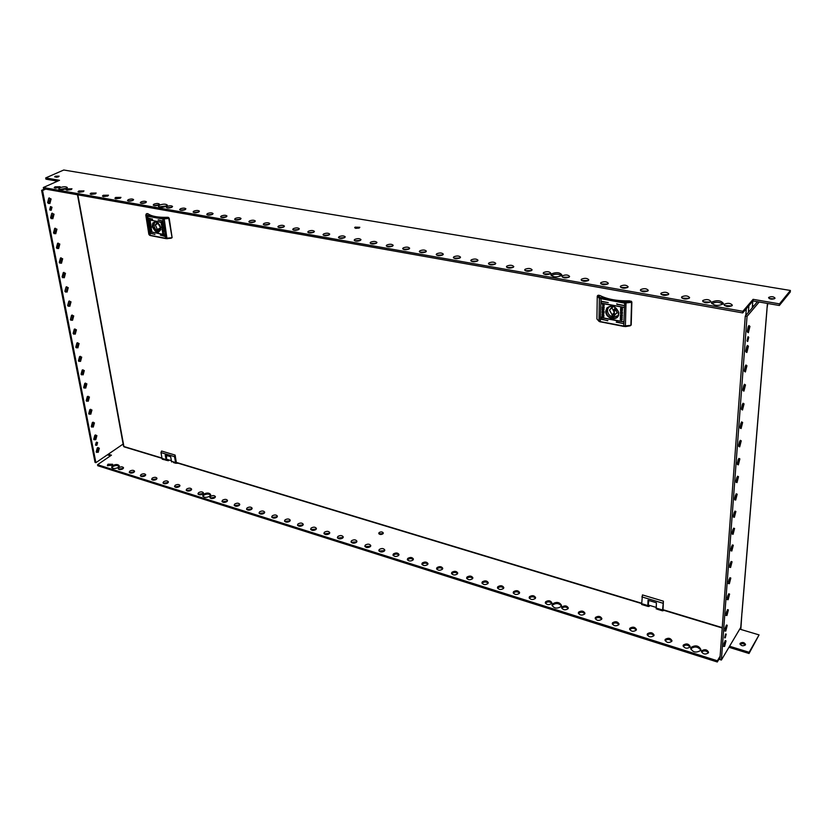 <?xml version="1.0" encoding="UTF-8"?>
<svg xmlns="http://www.w3.org/2000/svg" width="832" height="832" viewBox="0 0 832 832"><rect width="100%" height="100%" fill="white"/><g stroke="black" fill="none" stroke-linecap="round" stroke-linejoin="round"><path stroke-width="1.25" d="M59.27 187.554L60.112 186.711L55.026 186.815L54.184 187.668L59.27 187.554M55.099 188.136L59.426 187.481M71.146 189.644L71.968 188.791L66.851 188.885L66.019 189.738L71.146 189.644M66.924 190.216L71.302 189.561M83.169 191.755L83.99 190.902L78.822 190.986L78 191.838L83.169 191.755M78.894 192.327L83.325 191.672M95.347 193.887L96.158 193.034L90.948 193.118L90.137 193.97L95.347 193.887M91.01 194.459L95.503 193.814M107.682 196.05L108.482 195.198L103.23 195.27L102.43 196.123L107.682 196.05M103.293 196.622L107.838 195.978M120.182 198.245L120.962 197.392L115.669 197.454L114.878 198.307L120.182 198.245M115.721 198.806L120.328 198.172M132.839 200.47L133.609 199.618C132.6 198.786 130.811 198.806 128.263 199.659L127.494 200.522C128.513 201.344 130.291 201.334 132.839 200.47M128.326 201.032L132.985 200.387M145.673 202.717L146.422 201.874C145.392 201.022 143.593 201.032 141.034 201.906L140.275 202.758C141.305 203.611 143.104 203.59 145.673 202.717M141.086 203.278L145.808 202.644M158.662 204.994L159.401 204.152C158.361 203.278 156.551 203.289 153.962 204.173L153.213 205.026C154.263 205.899 156.083 205.889 158.662 204.994M154.024 205.556L158.798 204.922M171.829 207.314L172.557 206.461C171.506 205.577 169.676 205.577 167.066 206.471L166.338 207.324C167.398 208.218 169.229 208.208 171.829 207.314M167.128 207.854L171.964 207.241M185.172 209.654L185.89 208.811C184.818 207.896 182.967 207.896 180.346 208.801L179.629 209.654C180.7 210.569 182.551 210.569 185.172 209.654M180.409 210.194L185.297 209.581M198.702 212.025L199.399 211.182C198.307 210.246 196.446 210.246 193.804 211.162L193.097 212.014C194.189 212.95 196.061 212.95 198.702 212.025M193.866 212.555L198.817 211.952M212.41 214.427L213.096 213.585C211.994 212.638 210.111 212.628 207.449 213.564L206.752 214.406C207.865 215.363 209.747 215.374 212.41 214.427M207.501 214.958L212.524 214.365M226.294 216.871L226.97 216.029C225.857 215.051 223.954 215.041 221.27 215.987L220.594 216.83C221.718 217.807 223.621 217.818 226.294 216.871M221.333 217.391L226.408 216.809M240.386 219.336L241.041 218.504C239.907 217.506 237.994 217.485 235.29 218.442L234.624 219.284C235.768 220.293 237.682 220.303 240.386 219.336M235.352 219.856L240.479 219.284M254.665 221.842L255.31 221.01C254.155 219.991 252.221 219.96 249.496 220.938L248.851 221.78C250.006 222.799 251.94 222.83 254.665 221.842M249.558 222.352L254.758 221.79M269.142 224.39L269.776 223.558C268.601 222.508 266.646 222.477 263.91 223.465L263.266 224.297C264.441 225.358 266.406 225.378 269.142 224.39M263.973 224.879L269.225 224.338M283.826 226.959L284.44 226.138C283.254 225.066 281.278 225.025 278.512 226.034L277.888 226.855C279.084 227.937 281.06 227.968 283.826 226.959M278.585 227.448L283.899 226.918M298.719 229.58L299.322 228.758C298.106 227.656 296.119 227.614 293.332 228.634L292.718 229.455C293.935 230.558 295.932 230.599 298.719 229.58M293.394 230.058L298.782 229.538M313.82 232.222L314.402 231.41C313.175 230.277 311.158 230.235 308.36 231.265L307.757 232.086C308.994 233.22 311.012 233.262 313.82 232.222M308.433 232.69L313.872 232.19M329.139 234.915L329.711 234.104C328.463 232.95 326.425 232.887 323.596 233.938L323.014 234.749C324.262 235.914 326.3 235.966 329.139 234.915M323.669 235.373L329.181 234.884M344.677 237.64L345.228 236.839C343.97 235.654 341.91 235.591 339.05 236.652L338.489 237.463C339.758 238.649 341.817 238.711 344.677 237.64M339.134 238.087L344.708 237.619M360.443 240.406L360.984 239.616C359.694 238.389 357.614 238.326 354.734 239.408L354.182 240.209C355.482 241.426 357.562 241.498 360.443 240.406L354.848 240.822M376.438 243.214L376.969 242.434C375.658 241.176 373.558 241.103 370.646 242.195L370.115 242.986C371.426 244.244 373.537 244.317 376.438 243.214L370.75 243.62M392.673 246.064L393.182 245.294C391.851 244.005 389.73 243.922 386.797 245.034L386.277 245.814C387.608 247.104 389.74 247.187 392.673 246.064L386.89 246.459M409.146 248.955L409.646 248.186C408.294 246.865 406.141 246.771 403.187 247.905L402.678 248.685C404.04 250.006 406.193 250.089 409.146 248.955L403.281 249.34M425.859 251.888L426.348 251.129C424.975 249.777 422.802 249.673 419.817 250.827L419.328 251.586C420.701 252.949 422.885 253.042 425.859 251.888M419.921 252.262L425.828 251.919M442.842 254.873L443.3 254.124C441.906 252.73 439.702 252.616 436.696 253.791L436.228 254.54C437.622 255.934 439.826 256.038 442.842 254.873M436.81 255.216L442.79 254.904M460.065 257.889L460.522 257.161C459.098 255.726 456.872 255.611 453.835 256.797L453.378 257.535C454.802 258.97 457.038 259.085 460.065 257.889M453.95 258.222L460.002 257.941M477.568 260.967L478.005 260.239C476.559 258.773 474.302 258.648 471.234 259.854L470.798 260.582C472.243 262.049 474.5 262.174 477.568 260.967M471.359 261.279L477.485 261.019M495.331 264.077L495.747 263.37C494.281 261.862 492.003 261.726 488.904 262.954L488.478 263.671C489.954 265.169 492.242 265.314 495.331 264.077M489.039 264.368L495.227 264.15M513.375 267.249L513.781 266.552C512.283 265.002 509.974 264.857 506.844 266.105L506.438 266.802C507.936 268.351 510.255 268.497 513.375 267.249M506.99 267.519L513.261 267.332M531.7 270.462L532.085 269.786C530.566 268.195 528.226 268.039 525.065 269.298L524.68 269.984C526.209 271.575 528.549 271.731 531.7 270.462M525.21 270.712L531.565 270.566M550.316 273.728L550.69 273.062C549.13 271.44 546.77 271.263 543.577 272.542L543.202 273.218C544.762 274.851 547.134 275.018 550.316 273.728M543.733 273.957L550.16 273.842M569.223 277.046L569.577 276.401C568.006 274.726 565.604 274.539 562.38 275.85L562.026 276.505C563.607 278.179 566.01 278.356 569.223 277.046M562.546 277.243L569.057 277.181M588.442 280.415L588.786 279.791C587.174 278.075 584.74 277.878 581.485 279.198L581.142 279.843C582.754 281.559 585.187 281.746 588.442 280.415M581.662 280.592L588.255 280.571M607.974 283.847L608.296 283.234C606.653 281.466 604.188 281.258 600.902 282.61L600.579 283.223C602.222 284.991 604.687 285.199 607.974 283.847M601.078 283.993L607.755 284.014M627.817 287.331L628.118 286.738C626.454 284.929 623.958 284.7 620.63 286.073L620.318 286.676C621.993 288.486 624.499 288.704 627.817 287.331M620.818 287.446L627.578 287.518M647.993 290.867L648.274 290.295C646.578 288.434 644.041 288.194 640.692 289.588L640.39 290.17C642.096 292.032 644.634 292.261 647.993 290.867M640.879 290.961L647.733 291.075M668.491 294.466L668.772 293.914C667.035 292.001 664.466 291.751 661.076 293.166L660.795 293.727C662.532 295.641 665.101 295.89 668.491 294.466M661.274 294.528L668.221 294.694M689.343 298.126L689.603 297.596C687.835 295.63 685.235 295.37 681.803 296.806L681.533 297.346C683.311 299.302 685.922 299.572 689.343 298.126M682.011 298.158L689.052 298.376M710.549 301.85L710.788 301.34C708.989 299.322 706.347 299.042 702.874 300.498L702.624 301.018C704.444 303.035 707.086 303.316 710.549 301.85M703.092 301.839L710.226 302.12M732.108 305.635L732.337 305.157C730.496 303.077 727.813 302.786 724.308 304.262L724.079 304.751C725.93 306.831 728.603 307.122 732.108 305.635M724.537 305.594L731.765 305.926M66.134 188.76L67.34 187.533C65.978 186.472 63.523 186.524 59.977 187.678L58.76 188.916C60.122 189.977 62.587 189.925 66.134 188.76M59.374 189.415L66.955 188.282M166.275 206.336L167.336 205.109C165.828 203.84 163.197 203.85 159.453 205.14L158.371 206.367C159.9 207.636 162.531 207.626 166.275 206.336M158.922 206.918L166.993 205.868M561.246 275.652L561.766 274.706C559.51 272.314 556.067 272.054 551.439 273.926L550.909 274.893C553.176 277.274 556.618 277.524 561.246 275.652M551.252 275.621L551.45 275.444C554.954 273.749 558.282 273.759 561.423 275.486M723.008 304.034L723.341 303.326C720.71 300.373 716.872 299.957 711.828 302.078L711.485 302.806C714.137 305.76 717.974 306.166 723.008 304.034M711.776 303.628C715.624 301.704 719.347 301.86 722.946 304.096M58.51 176.779L59.145 176.145L55.286 176.228L54.642 176.862L58.51 176.779M56.056 177.258L57.97 176.977M359.403 227.885L359.819 227.292L355.066 227.146L354.65 227.739L359.403 227.885M355.545 228.342L359.029 228.072M774.873 298.438L775.018 298.116C773.552 296.494 771.462 296.254 768.737 297.398L768.581 297.721C770.047 299.343 772.148 299.582 774.873 298.438M769.236 298.584L774.228 298.865M769.049 286.915L63.752 170.009L45.677 177.934L59.53 180.305L43.337 187.512L742.851 311.303L753.106 299.333L779.49 303.867L790.4 290.462L768.674 286.894M75.182 171.922L75.972 172.058M43.337 187.512L43.586 188.75L742.726 312.926L752.981 300.945L779.355 305.49L790.254 292.053L790.4 290.462M45.677 177.934L45.916 179.15L57.595 181.168M752.981 300.945L753.106 299.333M779.49 303.867L779.355 305.49M742.726 312.926L742.851 311.303M767.822 303.503L767.052 308.006M753.927 305.854L752.461 305.594M50.658 206.565L50.066 210.174M50.471 206.627L49.67 209.706L51.178 210.278L51.99 207.21L50.471 206.627M96.616 442.125L95.607 445.224M96.252 442.291L95.493 445.058L96.834 445.318L97.594 442.551L96.252 442.291M49.317 197.922L50.159 198.786L48.433 203.559M48.807 198.068L47.601 202.706L49.878 203.58L51.095 198.952L48.807 198.068M52.302 213.158L53.113 213.99L51.366 218.743M51.771 213.314L50.565 217.911L52.832 218.754L54.038 214.167L51.771 213.314M55.255 228.218L56.025 229.018L54.257 233.75M54.704 228.384L53.487 232.95L55.744 233.761L56.95 229.195L54.704 228.384M58.167 243.1L58.906 243.88L57.127 248.581M57.595 243.277L56.389 247.811L58.625 248.591L59.821 244.067L57.595 243.277M61.048 257.816L61.755 258.565L59.956 263.245M60.455 258.003L59.249 262.506L61.474 263.255L62.67 258.762L60.455 258.003M63.898 272.366L64.574 273.083L62.754 277.753M63.284 272.563L62.088 277.035L64.293 277.763L65.478 273.281L63.284 272.563M66.716 286.749L67.361 287.446L66.175 291.886L65.52 292.084M66.071 286.957L64.886 291.398L67.07 292.094L68.255 287.654L66.071 286.957M69.493 300.976L70.106 301.642L68.931 306.051L68.266 306.27M68.838 301.184L67.652 305.604L69.826 306.27L71.011 301.85L68.838 301.184M72.249 315.037L72.831 315.682L71.656 320.07L70.97 320.289M71.573 315.255L70.387 319.654L72.55 320.289L73.726 315.9L71.573 315.255M74.963 328.952L75.525 329.566L74.35 333.923L73.653 334.152M74.277 329.181L73.102 333.538L75.244 334.152L76.419 329.784L74.277 329.181M77.657 342.711L78.187 343.304L77.022 347.63L76.305 347.87M76.95 342.94L75.774 347.277L77.906 347.859L79.071 343.522L76.95 342.94M80.319 356.314L80.818 356.876L79.654 361.182L78.926 361.431M79.591 356.554L78.426 360.87L80.538 361.421L81.702 357.115L79.591 356.554M82.94 369.772L83.429 370.313L82.264 374.598L81.526 374.847M82.212 370.022L81.047 374.306L83.148 374.837L84.302 370.552L82.212 370.022M85.54 383.084L85.998 383.604L84.843 387.858L84.094 388.118M84.802 383.344L83.637 387.598L85.727 388.097L86.882 383.843L84.802 383.344M88.119 396.25L87.402 400.972L86.632 401.253M87.36 396.51L86.195 400.743L88.275 401.222L89.419 396.999L87.36 396.51M90.657 409.271L89.929 413.951L89.138 414.232M89.887 409.552L88.733 413.754L90.792 414.211L91.946 410.01L89.887 409.552M93.174 422.157L92.425 426.795L91.634 427.086M92.394 422.448L91.25 426.629L93.288 427.055L94.432 422.874L92.394 422.448M95.67 434.907L94.89 439.504L94.089 439.806M94.869 435.209L93.725 439.358L95.763 439.764L96.897 435.614L94.869 435.209M98.124 447.522L97.344 452.078L96.533 452.379M97.323 447.824L96.179 451.963L98.197 452.338L99.341 448.209L97.323 447.824M123.126 444.059L95.888 462.675L95.035 462.405L41.6 190.341L44.71 188.958M95.888 462.675L42.536 190.507L45.646 189.124M41.6 190.341L42.536 190.507M621.65 311.23L621.525 309.67L621.837 310.96M169.25 460.065L168.314 460.741L162.188 459.139L160.971 452.587L161.574 451.027L175.126 455.083L174.522 456.654L175.708 463.237L173.451 462.55M176.238 461.926L175.126 455.083M175.708 463.237L178.266 463.258M162.188 459.139L164.008 459.69M166.223 460.356L165.225 455.073L170.643 456.695L171.631 461.999M160.971 452.587L174.522 456.654M166.608 455.478L166.494 459.222L168.678 459.888M162.885 221L158.08 220.002L162.885 221M163.124 222.56L148.044 219.669L163.124 222.56M165.204 236.246L160.43 235.217L165.204 236.246M154.918 234.281L150.186 233.272L154.918 234.281M164.975 234.697L149.947 231.733L164.975 234.697M152.547 219.107L147.794 218.119L152.547 219.107M152.214 226.429C156.104 233.75 158.964 234.302 160.794 228.062L160.794 228.03C158.808 222.539 156.146 220.854 152.818 223.007L152.214 226.429M158.662 223.704C156.478 221.738 154.679 221.551 153.244 223.142L152.682 226.366C155.366 232.45 158.049 233.553 160.753 229.674L160.68 227.448M162.822 229.882L163.654 231.442L162.926 230.37L162.354 231.223L162.677 229.861L162.042 229.185L163.426 229.934M161.834 227.77L163.103 228.675L162.926 226.72L161.626 226.481L162.916 228.946M161.73 226.502L161.928 227.729M161.959 224.64L162.25 226.075L162.032 224.598M161.98 224.463L162.209 226.158L161.98 224.463M150.457 221.915L150.01 223.236L149.115 220.886L149.937 222.602L150.082 221.083L150.457 221.915M151.05 229.819L150.779 228.374L150.998 229.84M151.133 229.684L150.966 228.602L151.133 229.684M151.778 231.254L150.602 230.88L150.405 228.758L150.644 230.526L151.726 230.734L151.185 228.353L151.861 231.213L150.696 230.828L150.394 228.758M151.185 226.699L149.926 225.794L150.114 227.739L151.393 227.978L151.185 226.699M151.06 229.965L150.821 228.29L151.06 229.965M151.07 229.798L150.862 228.457L151.07 229.798M149.594 224.484L150.197 224.588L149.365 223.038L150.093 224.11L150.654 223.257L150.966 225.285L149.594 224.484M161.148 223.246L162.448 223.548L162.75 225.555L162.396 223.902L161.304 223.694L161.845 226.096L161.148 223.309M161.876 224.89L162.063 225.846L161.949 224.858M163.654 233.459L163.072 231.878L162.916 233.386L162.542 232.554L163.01 231.244L163.644 233.386M148.834 234.218L150.249 235.331L165.776 238.306L172.089 237.702L168.594 217.474L167.586 217.298C158.111 217.568 151.57 216.382 147.971 213.741L146.973 213.564M168.594 217.474L168.771 218.421L162.833 219.014L147.222 216.164L145.818 215.218L148.855 234.354L150.114 235.477M172.089 237.484L169.198 218.192M146.921 215.114L147.555 215.322L150.311 235.539L149.479 235.175L146.422 215.904L146.921 215.114L146.63 213.741L146.141 214.084M171.33 238.191L166.982 238.659L171.33 238.191M152.537 219.253L148.231 218.015M164.767 234.957L150.384 231.629M154.908 234.426L150.623 233.168M165.006 236.506L160.857 235.113M162.916 222.83L148.481 219.565M162.677 221.26L158.517 219.898M150.27 226.096L151.226 227.302L150.197 227.167L150.478 226.106L151.143 227.344M150.197 225.482L150.197 227.687L151.382 227.916M151.58 229.798L151.726 230.734M151.362 229.965L151.289 228.467M151.195 229.996L151.06 228.415M151.07 229.289L150.956 228.665M150.904 229.247L150.894 228.498M150.738 229.216L150.79 228.384M149.438 223.465L150.197 224.588M150.665 223.319L150.093 224.11M150.956 225.222L149.687 225.046M150.301 223.184L149.198 220.927M150.155 222.55L150.311 221.863M150.405 221.822L150.207 221.156M162.396 223.902L162.646 225.493M162.49 223.86L161.304 223.694M161.845 225.961L161.231 223.257M162.063 226.002L161.855 224.442M162.042 225.077L162.001 225.69M162.198 225.867L162.209 225.108M162.334 226.023L162.386 225.139M162.926 227.25L162.552 228.363L161.886 227.115L162.926 227.25L162.843 228.322M161.886 227.115L162.843 227.292M163.613 231.223L162.926 230.37M162.427 231.109L162.25 230.526M162.334 230.485L162.677 229.861M162.76 229.819L162.136 229.757M163.727 233.345L162.937 231.878M162.833 233.241L162.791 231.254M159.505 224.806L158.954 225.202L160.222 226.138M156.541 222.279L156.655 223.35L155.324 224.89L157.758 230.443L159.255 230.724L159.099 229.663L160.441 228.124L160.077 225.774M159.734 225.139L158.101 223.184M158.621 231.306C155.459 230.09 153.92 227.666 154.003 224.037L155.168 222.071M159.869 229.258L159.099 229.663M159.11 229.736L157.758 230.443M160.472 227.885L157.591 229.382M157.633 222.841L156.655 223.35M158.309 223.704L160.482 227.739M649.792 605.467L649.106 606.466L647.858 606.393L641.628 604.5L642.45 594.911L663.406 601.182L662.511 610.834L657.249 609.242M663.031 609.17L663.406 601.182M662.511 610.834L664.071 610.376M641.628 604.5L642.699 604.833M647.858 606.393L648.024 600.246L656.406 602.763L656.209 608.92M641.836 596.887L662.792 603.179M648.825 600.486L648.19 604.989L649.459 605.374M623.906 305.448L616.626 304.044L623.906 305.448M623.865 307.31L601.016 303.046L623.865 307.31M623.449 323.596L616.221 322.161L623.449 323.596M607.89 320.632L600.746 319.207L607.89 320.632M623.49 321.755L600.777 317.387L623.49 321.755M608.234 302.578L601.047 301.194L608.234 302.578M605.758 311.199C605.28 319.207 618.842 321.797 618.738 313.633L618.592 312.125C615.618 305.937 611.697 304.564 606.83 308.006L605.758 311.199M606.299 311.116C605.842 318.053 617.365 321.173 618.415 314.35L618.384 311.99C615.586 306.155 611.894 304.866 607.308 308.11L606.299 311.116M621.421 315.942L622.294 317.834L621.452 316.524L620.329 317.491L621.202 315.91L620.37 315.754L620.391 315.068L622.357 315.442L622.346 316.118L621.421 315.942L622.346 316.035M620.443 313.383L622.18 314.538L622.44 312.218L620.464 311.844L620.558 313.82L622.097 314.642M620.526 311.854L620.506 313.321M621.483 309.702L621.442 311.314L621.483 309.702M621.556 309.494L621.452 311.511L620.849 310.388L621.535 309.494M604.219 305.76L603.158 307.299L602.399 304.46L603.221 306.55L603.845 304.762L604.219 305.76M603.034 315.13L603.002 313.404L603.034 315.13M603.21 314.964L603.231 313.685L603.21 314.964M603.793 316.867L602.056 316.347L602.306 313.83L602.222 315.942L603.855 316.243L603.637 313.414L603.793 316.867L602.129 316.285L602.16 313.924M604.074 311.449L602.358 310.315L602.118 312.614L604.063 312.978L604.074 311.449M603.013 315.307L603.096 313.31L603.699 314.423L603.013 315.307M603.075 315.099L603.065 313.539M602.191 308.734L603.096 308.911L602.212 307.018L603.054 308.329L604.157 307.362L603.314 308.942L604.115 309.774L602.181 309.41L602.191 308.734M620.766 307.902L622.534 308.433L622.263 310.981L622.367 308.849L620.703 308.537L621.119 311.449L620.495 310.45L620.766 307.902M621.275 309.993L621.317 311.126L621.369 309.858M621.754 320.216L621.275 318.313L620.381 319.946L620.329 318.458L621.338 317.564L622.284 319.467L621.764 320.122M608.13 307.268L608.119 307.809M599.862 295.485L598.364 295.214L597.262 296.109L599.352 298.386L599.966 297.409L626.018 302.141L630.854 301.392L629.574 300.862C617.375 301.101 607.474 299.312 599.862 295.485M631.114 301.132L631.862 302.026L630.854 301.392M631.207 324.99L631.862 302.026M597.667 295.526L598.364 295.214M597.262 296.286L596.918 318.926L599.019 321.36L623.771 326.061L630.885 325.312L631.54 302.338L624.364 303.087L599.352 298.386L598.998 321.162L600.319 321.568L601.037 297.721M630.25 325.749L624.083 326.477L600.34 321.807L623.823 326.425M609.086 306.686L607.516 309.369C607.277 313.269 609.159 315.848 613.163 317.106L617.968 315.65M608.223 302.661L601.578 301.538L601.37 300.945M623.262 321.89L601.307 317.72L601.11 317.138M607.672 320.767L601.078 318.968M623.438 323.669L616.533 321.922M623.854 307.382L601.546 303.389L601.338 302.796M623.896 305.521L617.157 304.398L616.949 303.805M602.649 310.752L603.897 312.156L602.399 311.948L603.127 310.71L603.834 312.218M602.524 310.128L602.191 312.551L604.063 312.905M603.876 315.141L603.855 316.243M603.574 315.224L603.585 313.404M603.242 315.162L603.262 313.342M603.252 314.87L603.242 313.716M602.95 315.037L602.815 313.487M602.212 307.538L603.096 308.911M604.146 308.183L603.314 308.942M604.126 309.702L602.181 309.41M602.243 309.348L602.254 308.755M603.845 307.091L603.231 307.226L602.43 304.481M603.762 306.353L604.001 305.698M604.074 305.635L603.928 304.803M622.367 308.849L622.315 310.752M622.43 308.786L620.703 308.537M620.963 311.345L620.641 307.923M621.306 311.407L621.171 309.535M621.317 310.877L621.338 309.93M621.431 311.147L621.4 309.764M621.91 310.742L621.67 309.691M622.211 312.822L621.4 314.132L620.693 312.614L622.211 312.822L621.962 314.018M620.693 312.614L622.149 312.884M622.305 317.678L621.452 316.524M621.514 316.462L620.329 317.491M620.391 317.429L620.412 316.607M620.37 315.754L621.202 315.91M620.433 315.692L620.454 315.078M621.826 320.06L622.086 319.374L620.776 318.448M620.443 319.883L620.693 317.71M615.888 310.17L616.46 309.764M614.567 311.106L615.555 310.482L614.609 309.192L613.621 309.806L614.567 311.106M612.695 306.332L609.482 310.066L612.071 314.777L612.04 316.035L614.318 316.462L614.338 315.203L617.094 312.738L614.515 306.998M617.042 312.926L614.338 315.203M611.832 307.663L614.359 312.572L614.328 313.83L612.04 316.035M614.328 313.83L615.43 314.153M614.359 312.572L612.071 314.777M613.35 306.509L612.217 307.59M615.025 308.318L614.276 309.182M701.574 652.08L701.615 652.007C704.059 650.26 706.326 650.541 708.396 652.85M708.354 652.912L708.562 652.278C707.044 649.47 704.756 648.981 701.688 650.811L701.48 651.456C702.998 654.264 705.297 654.753 708.354 652.912M683.218 646.339L683.27 646.235C685.703 644.509 687.929 644.779 689.967 647.026M689.915 647.109L690.134 646.454C688.636 643.708 686.369 643.24 683.342 645.05L683.114 645.726C684.622 648.461 686.889 648.929 689.915 647.109M665.122 640.682L665.205 640.546C667.607 638.851 669.802 639.101 671.809 641.285M671.736 641.399L671.975 640.702C670.488 638.03 668.252 637.582 665.257 639.361L665.018 640.068C666.505 642.741 668.751 643.188 671.736 641.399M647.296 635.097L647.39 634.941C649.761 633.277 651.934 633.495 653.91 635.627M653.827 635.773L654.066 635.045C652.61 632.434 650.395 632.008 647.442 633.766L647.182 634.494C648.658 637.104 650.863 637.53 653.827 635.773M629.72 629.595L629.834 629.418C632.185 627.775 634.327 627.983 636.272 630.042M636.168 630.219L636.428 629.46C634.982 626.912 632.798 626.506 629.866 628.233L629.606 629.002C631.051 631.55 633.246 631.956 636.168 630.219M612.394 624.177L612.518 623.969C614.848 622.346 616.959 622.544 618.873 624.551M618.758 624.749L619.029 623.958C617.604 621.473 615.441 621.088 612.55 622.794L612.269 623.584C613.704 626.07 615.867 626.454 618.758 624.749M595.306 618.821L595.452 618.592C597.75 617.001 599.841 617.178 601.723 619.122M601.588 619.351L601.879 618.54C600.465 616.117 598.333 615.742 595.473 617.427L595.182 618.249C596.596 620.672 598.728 621.036 601.588 619.351M578.458 613.548L578.614 613.288C580.892 611.728 582.962 611.894 584.823 613.787M584.667 614.026L584.958 613.194C583.575 610.823 581.464 610.47 578.625 612.134L578.323 612.976C579.727 615.347 581.838 615.69 584.667 614.026M561.839 608.348L562.016 608.067C564.273 606.528 566.311 606.684 568.142 608.514M567.975 608.785L568.287 607.922C566.914 605.613 564.824 605.28 562.026 606.913L561.704 607.776C563.087 610.085 565.178 610.428 567.975 608.785M545.459 603.21L545.646 602.909C547.882 601.401 549.89 601.536 551.699 603.314M551.512 603.606L551.834 602.732C550.482 600.475 548.413 600.153 545.646 601.765L545.314 602.659C546.676 604.906 548.746 605.228 551.512 603.606M529.298 598.146L529.506 597.834C531.71 596.346 533.697 596.471 535.475 598.198M535.278 598.51L535.61 597.605C534.279 595.4 532.23 595.098 529.485 596.69L529.152 597.594C530.494 599.799 532.532 600.101 535.278 598.51M513.354 593.154L513.573 592.81C515.757 591.354 517.722 591.458 519.48 593.143M519.262 593.466L519.605 592.55C518.284 590.398 516.266 590.106 513.552 591.677L513.198 592.613C514.53 594.755 516.547 595.046 519.262 593.466M497.619 588.224L497.858 587.87C500.022 586.435 501.966 586.529 503.693 588.151M503.464 588.505L503.818 587.558C502.518 585.468 500.521 585.187 497.827 586.737L497.463 587.683C498.774 589.784 500.77 590.054 503.464 588.505M482.102 583.367L482.352 582.982C484.494 581.578 486.418 581.662 488.124 583.242M487.874 583.606L488.249 582.639C486.959 580.601 484.983 580.33 482.321 581.859L481.946 582.826C483.236 584.875 485.212 585.135 487.874 583.606M466.794 578.562L467.054 578.167C469.175 576.784 471.068 576.857 472.753 578.386M472.493 578.77L472.878 577.793C471.609 575.796 469.654 575.546 467.012 577.044L466.627 578.032C467.906 580.029 469.862 580.278 472.493 578.77M451.682 573.83L451.963 573.414C454.054 572.052 455.926 572.114 457.6 573.602M457.319 573.997L457.714 572.998C456.456 571.054 454.522 570.814 451.901 572.302L451.506 573.3C452.774 575.255 454.709 575.484 457.319 573.997M436.769 569.15L437.06 568.724C439.13 567.382 440.991 567.434 442.634 568.88M442.343 569.296L442.749 568.277C441.511 566.374 439.587 566.155 436.998 567.611L436.592 568.63C437.84 570.534 439.754 570.752 442.343 569.296M422.042 564.533L422.354 564.096C424.403 562.775 426.244 562.817 427.866 564.221M427.565 564.647L427.981 563.618C426.754 561.766 424.85 561.548 422.292 562.983L421.866 564.023C423.093 565.885 424.996 566.082 427.565 564.647M407.514 559.978L407.836 559.53C409.864 558.23 411.684 558.262 413.286 559.614M412.974 560.061L413.4 559.021C412.194 557.201 410.311 557.003 407.763 558.428L407.337 559.468C408.554 561.288 410.426 561.475 412.974 560.061M393.172 555.485L393.515 555.017C395.522 553.738 397.311 553.758 398.902 555.079M398.57 555.537L399.006 554.476C397.81 552.708 395.949 552.521 393.432 553.914L392.985 554.975C394.191 556.754 396.053 556.93 398.57 555.537M379.018 551.034L384.696 550.597M384.353 551.065L384.8 549.994C383.625 548.267 381.784 548.09 379.278 549.474L378.82 550.545C380.006 552.271 381.857 552.448 384.353 551.065M365.04 546.655L370.666 546.177M370.313 546.655L370.781 545.574C369.606 543.889 367.786 543.722 365.31 545.074L364.842 546.166C366.018 547.851 367.838 548.018 370.313 546.655M351.229 542.318L356.824 541.809M356.46 542.298L356.928 541.206C355.774 539.562 353.964 539.406 351.51 540.738L351.031 541.83C352.196 543.483 353.995 543.639 356.46 542.298M337.605 538.044L343.148 537.493M342.774 537.992L343.252 536.9C342.118 535.288 340.33 535.142 337.886 536.453L337.397 537.566C338.541 539.178 340.33 539.313 342.774 537.992M324.147 533.822L329.649 533.239M329.254 533.749L329.753 532.636C328.619 531.066 326.851 530.93 324.428 532.23L323.929 533.343C325.062 534.914 326.841 535.049 329.254 533.749M310.846 529.651L316.316 529.038M315.91 529.547L316.41 528.434C315.297 526.895 313.55 526.77 311.147 528.05L310.638 529.173C311.75 530.712 313.508 530.837 315.91 529.547M297.721 525.522L303.139 524.878M302.723 525.408L303.243 524.285C302.141 522.777 300.404 522.662 298.022 523.931L297.502 525.054C298.605 526.562 300.352 526.677 302.723 525.408M284.752 521.456L290.139 520.78M289.702 521.31L290.233 520.187C289.141 518.71 287.425 518.606 285.054 519.854L284.523 520.988C285.615 522.454 287.342 522.569 289.702 521.31M271.939 517.431L277.285 516.734M276.848 517.265L277.378 516.142C276.307 514.696 274.602 514.592 272.251 515.83L271.71 516.963C272.792 518.409 274.498 518.502 276.848 517.265M259.282 513.448L264.586 512.73M264.139 513.271L264.68 512.138C263.619 510.734 261.924 510.63 259.605 511.846L259.043 512.99C260.114 514.405 261.81 514.498 264.139 513.271M246.771 509.527L252.044 508.778M251.586 509.33L252.138 508.186C251.087 506.813 249.413 506.719 247.104 507.926L246.542 509.07C247.593 510.442 249.278 510.536 251.586 509.33M234.416 505.648L239.647 504.878M239.179 505.43L239.751 504.286C238.711 502.934 237.047 502.85 234.749 504.036L234.177 505.19C235.217 506.542 236.891 506.615 239.179 505.43M222.206 501.81L227.406 501.02M226.928 501.582L227.5 500.427C226.481 499.106 224.827 499.034 222.55 500.198L221.967 501.363C222.997 502.674 224.65 502.746 226.928 501.582M210.142 498.014L215.301 497.203M214.812 497.775L215.405 496.621C214.386 495.331 212.753 495.258 210.486 496.413L209.893 497.578C210.912 498.857 212.555 498.93 214.812 497.775M198.224 494.27L203.341 493.438M202.842 494.01L203.445 492.856C202.436 491.587 200.814 491.525 198.567 492.669L197.964 493.834C198.973 495.092 200.595 495.144 202.842 494.01M186.43 490.568L191.526 489.715M191.017 490.287L191.62 489.133C190.632 487.895 189.02 487.843 186.794 488.966L186.181 490.131C187.169 491.358 188.781 491.421 191.017 490.287M174.782 486.907L179.847 486.044M179.327 486.616L179.941 485.451C178.963 484.245 177.362 484.193 175.146 485.306L174.522 486.47C175.51 487.677 177.112 487.729 179.327 486.616M163.27 483.288L168.293 482.404M167.762 482.986L168.397 481.822C167.43 480.636 165.838 480.594 163.634 481.686L163.01 482.851C163.977 484.037 165.568 484.078 167.762 482.986M151.892 479.71L156.884 478.816M156.343 479.388L156.978 478.223C156.021 477.069 154.45 477.027 152.256 478.109L151.622 479.284C152.578 480.438 154.159 480.47 156.343 479.388M140.639 476.164L145.6 475.259M145.049 475.842L145.694 474.677C144.747 473.543 143.187 473.512 141.014 474.573L140.358 475.748C141.315 476.882 142.875 476.913 145.049 475.842M129.511 472.67L134.441 471.754M133.879 472.326L134.534 471.162C133.598 470.059 132.049 470.028 129.896 471.078L129.23 472.254C130.177 473.356 131.726 473.387 133.879 472.326M118.508 469.206L123.406 468.281M122.845 468.863L123.51 467.698C122.585 466.606 121.046 466.586 118.893 467.626L118.227 468.79C119.153 469.882 120.692 469.903 122.845 468.863M107.64 465.785L112.497 464.849M111.925 465.431L112.601 464.266L108.025 464.204L107.349 465.379L111.925 465.431M690.747 649.033L690.945 648.658C694.72 646.1 697.996 646.578 700.762 650.104M700.575 650.468L700.887 649.532C698.714 645.518 695.417 644.831 691.018 647.462L690.695 648.419C692.89 652.423 696.186 653.11 700.575 650.468M552.126 605.748L552.5 605.072C555.974 602.815 558.948 603.106 561.392 605.946M561.028 606.601L561.486 605.353C559.52 602.046 556.525 601.578 552.49 603.918L552.032 605.197C554.008 608.483 557.014 608.951 561.028 606.601M202.883 496.35L203.715 495.269C206.482 493.74 208.77 493.688 210.59 495.113M209.768 496.184L210.621 494.52C209.165 492.679 206.814 492.586 203.559 494.229L202.696 495.914C204.152 497.754 206.513 497.848 209.768 496.184M111.821 467.74L112.767 466.627C115.357 465.275 117.489 465.171 119.174 466.326M118.238 467.418L119.205 465.733C117.884 464.173 115.669 464.142 112.58 465.639L111.602 467.324C112.934 468.884 115.149 468.915 118.238 467.418M740.126 644.394C741.967 643.209 743.683 643.427 745.295 645.07M745.378 644.935L745.524 644.509C744.328 642.304 742.529 641.909 740.147 643.334L740.002 643.76C741.198 645.965 742.997 646.35 745.378 644.935M378.986 533.894L383.136 533.572M382.959 533.78L383.302 532.99C382.408 531.69 381.004 531.565 379.09 532.594L378.747 533.395C379.642 534.685 381.046 534.82 382.959 533.78M739.731 629.127L759.065 634.899L749.029 653.494L728.957 647.275M720.034 657.426L717.309 661.991L97.739 465.712L97.542 464.714L111.446 455.177L108.295 454.199M110.51 455.811L107.359 454.834M720.127 656.219L717.402 660.785L97.542 464.714M759.065 634.899L749.133 652.288L729.57 646.246M749.029 653.494L749.133 652.288M717.402 660.785L717.309 661.991M740.49 629.356L739.783 629.034M740.834 629.408L741.842 614.214M740.667 627.557L740.522 629.262M725.546 634.13L724.61 637.822L725.265 637.822L726.211 634.13L725.546 634.13M748.051 336.721L746.99 340.954L747.687 341.484L748.748 337.262L748.051 336.721M725.036 640.89L723.632 646.402L724.62 646.381L726.024 640.879L725.036 640.89M726.201 625.466L724.786 631.03L725.785 631.041L727.199 625.498L726.201 625.466M727.386 609.835L725.962 615.43L726.96 615.482L728.385 609.898L727.386 609.835M728.582 593.965L727.147 599.612L728.156 599.706L729.581 594.069L728.582 593.965M729.799 577.876L728.354 583.565L729.362 583.7L730.808 578.022L729.799 577.876M731.037 561.558L729.581 567.278L730.59 567.455L732.046 561.746L731.037 561.558M732.295 544.991L730.829 550.763L731.838 550.982L733.304 545.22L732.295 544.991M733.564 528.185L732.087 534.009L733.106 534.269L734.573 528.455L733.564 528.185M734.854 511.129L733.366 516.994L734.386 517.296L735.873 511.451L734.854 511.129M736.164 493.823L734.666 499.73L735.686 500.084L737.183 494.187L736.164 493.823M737.495 476.247L735.987 482.206L737.006 482.602L738.514 476.663L737.495 476.247M738.837 458.411L737.318 464.422L738.348 464.87L739.866 458.869L738.837 458.411M740.21 440.305L738.681 446.358L739.71 446.857L741.239 440.814L740.21 440.305M741.603 421.918L740.064 428.022L741.104 428.563L742.633 422.469L741.603 421.918M743.018 403.239L741.468 409.396L742.508 409.999L744.047 403.853L743.018 403.239M744.453 384.27L742.882 390.478L743.933 391.134L745.493 384.935L744.453 384.27M745.909 365.009L744.328 371.27L745.378 371.977L746.949 365.726L745.909 365.009M747.386 345.436L745.805 351.749L746.855 352.518L748.436 346.206L747.386 345.436M748.894 325.551L747.292 331.926L748.353 332.748L749.944 326.383L748.894 325.551M759.169 302.006L747.042 316.368L721.386 660.036L740.75 627.401L767.426 303.43M746.71 346.674L745.794 350.948M748.207 326.789L747.282 331.188M757.432 301.714L745.274 316.056L719.878 659.558L721.386 660.036M745.243 366.246L744.328 370.406M743.787 385.518L742.882 389.553M742.362 404.487L741.468 408.398M740.948 423.166L740.074 426.951M739.565 441.563L738.702 445.224M738.192 459.68L737.35 463.216M736.85 477.526L736.018 480.938M735.519 495.123L734.708 498.389M734.209 512.45L733.418 515.58M732.909 529.526L732.15 532.511M731.64 546.364L730.912 549.193M730.371 562.952L729.674 565.635M729.134 579.311L728.468 581.828M727.906 595.442L727.282 597.782M726.69 611.354L726.118 613.506M725.494 627.058L724.963 629.002M724.308 642.543L723.84 644.27M747.042 316.368L745.274 316.056M741.978 612.487L741.936 613.018M752.378 306.561L753.199 306.706M606.611 309.39L606.58 310.846M153.826 222.539L154.034 223.85L152.682 224.546M124.8 447.065L123.51 446.17M752.284 307.778L752.794 301.163M161.938 458.39L165.984 459.607M171.392 461.25L175.469 462.488M167.045 238.763L165.776 238.306L162.833 219.014L163.176 218.161L168.251 217.651M147.555 215.322L163.176 218.161M165.901 238.618L150.311 235.539L166.982 238.659L164.102 218.234M641.586 603.658L647.816 605.54M656.178 608.078L662.48 609.981M626.018 302.141L625.383 326.477L623.771 326.061L624.707 302.026M598.094 295.454L599.966 297.409M630.167 325.832L625.373 326.602M600.371 321.922L598.978 321.339M726.44 625.123L727.178 625.352M727.158 625.227L726.523 625.04M161.876 458.016L123.906 446.524L77.854 194.844M175.406 462.114L641.597 603.221M662.501 609.544L722.238 627.63M746.294 308.766L745.794 315.442M748.374 312.395L748.873 305.75M99.341 448.209L98.478 447.949M96.897 435.614L96.034 435.354M94.432 422.874L93.569 422.625M91.946 410.01L91.073 409.75M89.419 396.999L88.546 396.75M86.882 383.843L85.998 383.604M84.302 370.552L83.429 370.313M81.702 357.115L80.818 356.876M79.071 343.522L78.187 343.304M76.419 329.784L75.525 329.566M73.726 315.9L72.831 315.682M71.011 301.85L70.106 301.642M68.255 287.654L67.361 287.446M65.478 273.281L64.574 273.083M62.67 258.762L61.755 258.565M59.821 244.067L58.906 243.88M56.95 229.195L56.025 229.018M54.038 214.167L53.113 213.99M51.095 198.952L50.159 198.786M97.594 442.551L96.73 442.291M51.99 207.21L51.064 207.033M171.298 460.678L166.494 459.222M146.13 214.178L145.818 215.218M158.132 223.434L155.324 224.89M656.198 607.412L648.19 604.989M599.019 321.36L596.918 318.926L597.262 296.109M616.398 309.67L615.555 310.482M611.78 307.882L609.482 310.066M766.979 309.691L742.019 612.768M748.519 326.123L749.944 326.383M747.053 345.946L748.436 346.206M745.607 365.456L746.949 365.726M744.193 384.665L745.493 384.935M742.789 403.582L744.047 403.853M741.416 422.198L742.633 422.469M740.054 440.544L741.239 440.814M738.712 458.598L739.866 458.869M737.402 476.393L738.514 476.663M736.102 493.917L737.183 494.187M734.822 511.181L735.873 511.451M733.564 528.195L734.573 528.455M732.316 544.96L733.304 545.22M731.089 561.475L732.046 561.746M729.882 577.762L730.808 578.022M728.686 593.819L729.581 594.069M727.511 609.638L728.385 609.898M726.357 625.238L727.199 625.498M725.213 640.63L726.024 640.879M747.812 337.085L748.748 337.262M725.66 633.963L726.211 634.13M161.928 458.307L124.02 446.826M641.586 603.564L175.458 462.405M722.218 627.983L662.48 609.898M123.521 446.202L77.48 194.771"/></g></svg>
